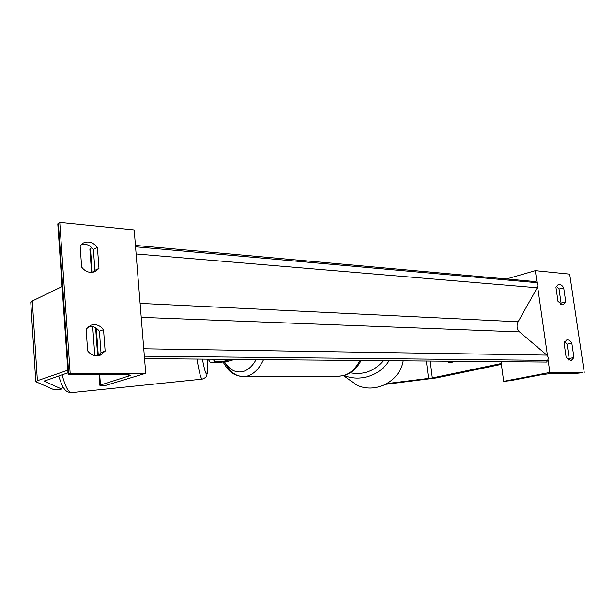 <?xml version="1.0" encoding="UTF-8"?>
<svg xmlns="http://www.w3.org/2000/svg" width="615" height="615" viewBox="0 0 615 615"><rect width="100%" height="100%" fill="white"/><g stroke="black" fill="none" stroke-linecap="round" stroke-linejoin="round"><path stroke-width="0.92" d="M360.859 360.913L364.264 360.49M385.736 384.329L436.381 377.933L501.394 364.364M387.135 383.56L432.322 377.956L501.279 363.511L501.033 361.658L503.693 381.323L510.112 380.739L542.53 374.527L553.162 373.343L577.339 373.267L582.543 372.69L549.879 372.444L548.019 359.452M563.694 287.789C562.056 285.16 560.28 284.022 558.374 284.384L555.922 287.113L557.997 301.373L562.364 304.817L563.248 304.74L565.769 301.927L563.694 287.789L559.027 289.027L561.088 303.11L560.611 304.21M573.949 357.53L571.827 343.139C570.297 340.702 568.621 339.618 566.792 339.887L564.055 342.916L566.169 357.423L571.127 360.644L573.949 357.53L569.183 358.491L567.091 344.162L564.685 341.517M584.25 372.375L569.69 274.136L535.327 270.654L506.491 278.964M547.504 355.801L537.648 286.859M537.133 283.292L535.327 270.654M559.027 289.027L556.344 286.129M569.183 358.491L568.498 360.006M549.879 372.444L503.693 381.323M571.827 343.139L567.091 344.162M565.769 301.927L561.088 303.11M62.83 386.551L61.754 389.08L44.103 381.162L67.988 372.798M61.754 389.08L54.251 389.849L35.778 381.7L37.377 380.716L67.811 370.215M30.765 302.649L32.303 300.996L62.092 286.567M94.81 355.639L92.696 326.588M97.424 247.415L98.984 268.363L95.379 271.576L90.713 272.445C87.13 272.099 84.109 270.323 81.649 267.11L80.127 245.915L83.294 243.025C88.499 240.842 93.211 242.31 97.424 247.415L93.388 249.506L94.925 270.331L93.219 272.291M96.809 355.854C93.196 355.724 90.144 354.071 87.661 350.911L86.1 329.156L90.651 325.297C95.556 323.713 99.861 325.166 103.543 329.655L105.142 351.15L100.076 355.324L96.809 355.854M59.778 222.369L134.193 229.925L145.732 373.305L104.973 385.628L99.83 385.282L130.28 375.511C130.288 374.958 128.497 374.673 124.914 374.658L71.209 374.827L68.096 374.327L70.164 373.466L59.778 222.369L57.81 223.998M70.164 373.466L145.732 373.305M81.449 244.355C86.062 243.555 90.044 245.27 93.388 249.506M97.916 355.808L100.991 352.626L99.415 331.262C96.493 327.564 92.919 325.927 88.714 326.365M89.859 249.067L91.789 247.653M103.543 329.655L99.415 331.262M105.142 351.15L100.991 352.626M98.984 268.363L94.925 270.331M231.04 359.345L226.266 360.713C220.923 361.797 217.018 362.004 214.558 361.343L213.113 359.191M234.776 359.375L230.002 360.744C224.621 362.389 210.445 363.158 209.946 361.812L208.062 359.145M452.571 362.104L452.448 361.243L452.571 362.104L448.742 362.573L448.496 361.213M144.548 358.607L546.627 362.05L547.634 360.352C548.572 358.361 548.326 356.608 546.881 355.109L519.529 331.923C516.8 329.079 516.331 325.696 518.114 321.776L537.264 287.766C538.187 285.744 537.941 284.03 536.534 282.646L535.142 281.555L135.438 245.416M144.248 354.901L143.833 349.735M136.023 252.627L135.615 247.622M432.322 377.956L430.216 361.051M428.547 378.556L426.372 361.02M338.688 376.188L342.947 375.727C349.874 373.974 355.532 368.885 359.936 360.452M263.558 359.621C259.269 368.762 253.78 374.274 247.092 376.165L243.663 376.657C235.883 376.526 229.556 371.698 224.69 362.174M224.475 361.82C229.556 369.892 235.706 373.151 242.94 371.583C248.091 370.122 252.488 366.117 256.132 359.56M347.052 378.148L356.285 384.798C374.735 394.423 400.011 381.615 403.179 360.821M350.212 372.813C363.511 375.165 374.573 371.114 383.391 360.651M389.103 360.697C380.062 375.611 359.944 382.153 344.177 375.488M37.377 380.716L32.303 300.996M44.357 381.438L44.326 380.923M71.701 392.608L71.571 392.616C68.403 392.516 65.252 386.581 62.123 374.804M196.977 359.052C199.083 372.083 200.844 378.779 202.235 379.14L202.289 379.14M207.424 359.145C207.824 378.656 206.148 378.648 202.397 359.099M68.719 373.958L58.379 223.191M100.46 384.952L99.715 374.735M98.308 355.547L96.301 328.241M92.212 272.43L90.443 248.352M128.827 376.288L128.712 374.85M226.266 360.713L226.136 359.306M214.558 361.343L214.358 359.206M135.554 246.792L536.534 282.646M144.348 356.177L547.634 360.352M143.756 348.774L546.881 355.109M141.227 317.348L519.529 331.923M140.105 303.395L518.114 321.776M136.13 253.964L537.264 287.766M223.053 361.997C227.796 369.4 230.594 375.365 243.663 376.657L339.395 376.18L343.462 375.665C351.25 373.374 357.131 368.308 361.097 360.459M403.194 360.821C400.058 381.608 374.804 394.453 356.285 384.798L343.57 375.642M35.778 381.7L30.758 302.419M58.694 375.973C63.545 391.171 66.528 392.193 71.571 392.616L202.235 379.14C205.51 377.871 207.04 376.503 206.817 375.035C207.255 373.113 207.809 372.406 207.447 359.145M99.83 385.282L99.061 374.735M97.677 355.831L95.625 327.81M91.574 272.46L89.852 248.952M68.096 374.327L57.795 223.86"/></g></svg>
